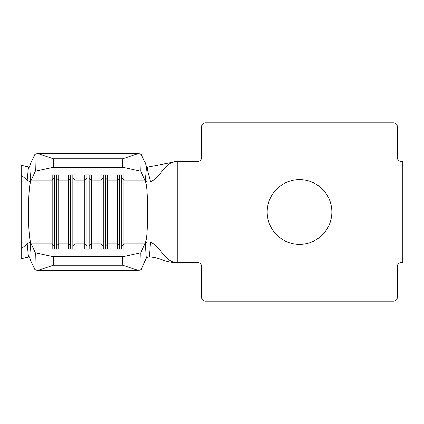 <?xml version="1.0" encoding="UTF-8"?>
<svg xmlns="http://www.w3.org/2000/svg" width="424" height="424" viewBox="0 0 424 424"><rect width="100%" height="100%" fill="white"/><g stroke="black" fill="none" stroke-linecap="round" stroke-linejoin="round"><path stroke-width="0.64" d="M299.519 179.654A32.346 32.346 0 0 0 267.173 212A32.346 32.346 0 0 0 299.519 244.346A32.346 32.346 0 0 0 331.86 212A32.346 32.346 0 0 0 299.519 179.654M29.32 167.098L21.2 165.217L21.2 175.08L27.2 180.099L28.413 167.628L29.706 166.521L30.666 181.382C30.078 181.981 28.922 181.552 27.2 180.099M29.32 256.902L21.2 258.783L21.2 175.08M27.2 243.901C28.922 242.448 30.078 242.019 30.666 242.618L29.706 257.479L28.413 256.372L27.2 243.901L21.2 248.92M29.706 257.479L30.74 260.797L34.943 269.754L35.34 252.784L31.143 243.827L30.374 241.245C27.952 235.161 27.952 188.839 30.374 182.755L31.143 180.173L35.34 171.217L34.943 154.246L30.74 163.203L29.706 166.521M35.34 252.784L53.519 256.759L122.605 256.759L140.779 252.784L141.181 269.754L146.238 258.216L145.273 243.482L145.75 241.245L144.982 243.827L140.779 252.784M145.273 243.482C145.845 241.924 147.573 241.473 150.456 242.131C160.722 246.159 164.894 262.551 177.211 262.551L197.865 262.551A3.805 3.805 0 0 1 201.67 266.357L201.67 297.346A3.805 3.805 0 0 0 205.476 301.151L393.557 301.151A3.805 3.805 0 0 0 397.362 297.346L397.362 266.357A3.805 3.805 0 0 1 401.168 262.551L402.8 262.551L402.8 161.449L401.168 161.449A3.805 3.805 0 0 1 397.362 157.643L397.362 126.654A3.805 3.805 0 0 0 393.557 122.849L205.476 122.849A3.805 3.805 0 0 0 201.67 126.654L201.67 157.643A3.805 3.805 0 0 1 197.865 161.449L177.211 161.449C164.883 161.449 160.712 177.873 150.425 181.88C147.563 182.521 145.845 182.066 145.273 180.513L146.481 166.812L145.379 163.203L141.181 154.246L140.779 171.217L144.982 180.173L123.941 180.173L121.762 178.054L121.762 245.947L123.941 243.827L123.941 249.174L117.416 249.174L117.416 174.826L123.941 174.826L123.941 243.827L144.982 243.827M121.762 174.826L121.762 178.054L119.589 178.054L117.416 180.173L107.632 180.173L105.454 178.054L105.454 245.947L107.632 243.827L107.632 249.174L101.108 249.174L101.108 174.826L107.632 174.826L107.632 243.827L117.416 243.827L119.589 245.947L119.589 249.174M105.454 174.826L105.454 178.054L103.281 178.054L101.108 180.173L91.324 180.173L89.151 178.054L89.151 245.947L91.324 243.827L91.324 249.174L84.8 249.174L84.8 174.826L91.324 174.826L91.324 243.827L101.108 243.827L103.281 245.947L103.281 249.174M89.151 174.826L89.151 178.054L86.973 178.054L84.8 180.173L75.016 180.173L72.843 178.054L72.843 245.947L75.016 243.827L75.016 249.174L68.492 249.174L68.492 174.826L75.016 174.826L75.016 243.827L84.8 243.827L86.973 245.947L86.973 249.174M72.843 174.826L72.843 178.054L70.665 178.054L68.492 180.173L58.708 180.173L56.535 178.054L56.535 245.947L58.708 243.827L58.708 249.174L52.184 249.174L52.184 174.826L58.708 174.826L58.708 243.827L68.492 243.827L70.665 245.947L70.665 249.174M144.982 180.173L145.75 182.755C148.172 188.839 148.172 235.161 145.75 241.245M145.75 182.755L145.273 180.513M150.456 242.131L149.418 256.933C160.897 257.649 164.284 262.551 177.211 262.551L177.211 161.449L147.324 167.146C147.107 171.344 149.953 177.698 150.425 181.88M146.481 166.812L147.324 167.146M149.418 256.933L147.075 257.394L146.238 258.216M141.181 269.754L138.076 270.438L122.806 265.244L122.605 256.759M53.519 256.759L53.318 265.244L38.049 270.438L138.076 270.438M38.049 270.438L34.943 269.754M53.318 265.244L122.806 265.244M34.943 154.246L38.049 153.562L53.318 158.756L53.519 167.242L122.605 167.242L122.806 158.756L138.076 153.562L141.181 154.246M53.519 167.242L35.34 171.217M140.779 171.217L122.605 167.242M53.318 158.756L122.806 158.756M38.049 153.562L138.076 153.562M86.973 174.826L86.973 245.947L89.151 245.947L89.151 249.174M70.665 174.826L70.665 245.947L72.843 245.947L72.843 249.174M56.535 174.826L56.535 178.054L54.357 178.054L54.357 249.174M31.143 243.827L52.184 243.827L54.357 245.947L56.535 245.947L56.535 249.174M31.143 180.173L52.184 180.173L54.357 178.054L54.357 174.826M103.281 174.826L103.281 245.947L105.454 245.947L105.454 249.174M119.589 174.826L119.589 245.947L121.762 245.947L121.762 249.174"/></g></svg>
